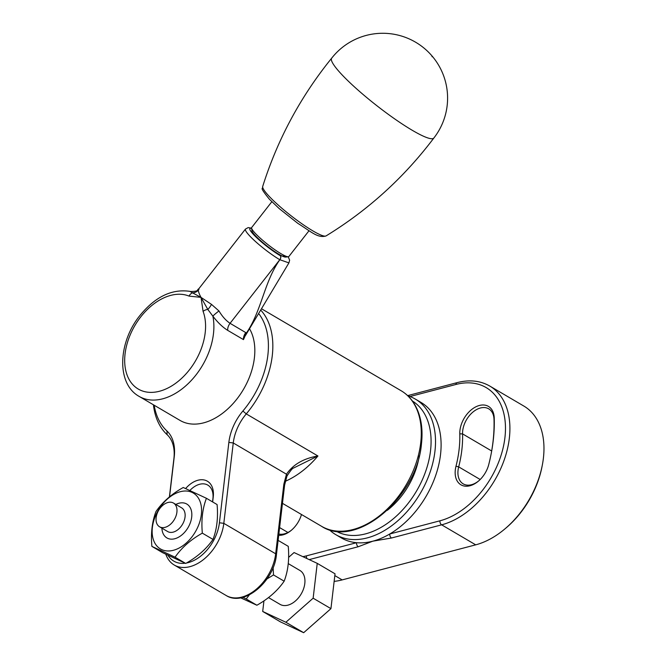 <?xml version="1.0" encoding="UTF-8"?>
<svg xmlns="http://www.w3.org/2000/svg" width="666" height="666" viewBox="0 0 666 666"><rect width="100%" height="100%" fill="white"/><g stroke="black" fill="none" stroke-linecap="round" stroke-linejoin="round"><path stroke-width="1" d="M336.039 531.143A75.449 49.892 -59.6 0 0 393.847 518.339A75.449 49.892 -59.6 0 0 430.527 450.724A75.449 49.892 -59.6 0 0 412.429 401.032M407.858 395.82A78.588 51.973 120.4 0 1 415.376 399.109A78.588 51.973 120.4 0 1 434.94 451.298A78.588 51.973 120.4 0 1 396.278 522.102A78.588 51.973 120.4 0 1 335.797 534.656A78.588 51.973 120.4 0 1 329.262 529.686M459.79 433.841A22.594 14.943 120.4 0 1 459.948 430.361A22.594 14.943 120.4 0 1 477.913 405.935A22.594 14.943 120.4 0 1 494.23 417.923A148.335 98.093 120.4 0 1 491.208 453.579A148.335 98.093 120.4 0 1 488.769 464.468A22.594 14.943 120.4 0 1 478.338 481.202A22.594 14.943 120.4 0 1 455.319 469.821A22.594 14.943 120.4 0 1 455.994 466.208A103.147 68.215 -59.6 0 0 459.074 449.708A103.147 68.215 -59.6 0 0 459.79 433.841L462.562 433.891A105.111 69.514 120.4 0 1 461.829 450.066A105.111 69.514 120.4 0 1 458.691 466.874A20.629 13.645 -59.6 0 0 458.066 470.171A20.629 13.645 -59.6 0 0 463.203 483.874A20.629 13.645 -59.6 0 0 478.721 480.877M491.108 454.07A146.37 96.795 -59.6 0 0 492.99 441.883A146.37 96.795 -59.6 0 0 494.005 419.355A20.629 13.645 -59.6 0 0 488.727 408.832A20.629 13.645 -59.6 0 0 472.852 412.129A20.629 13.645 -59.6 0 0 462.703 430.719A20.629 13.645 -59.6 0 0 462.562 433.891L491.666 450.982M415.376 399.109L420.97 402.397A78.588 51.973 120.4 0 1 440.526 454.578A78.588 51.973 120.4 0 1 389.785 533.974A78.588 51.973 120.4 0 1 372.835 541.175A78.588 51.973 120.4 0 1 356.551 542.698A78.588 51.973 120.4 0 1 341.383 537.937L335.797 534.656M278.854 534.04A20.629 13.645 -59.6 0 0 291.691 529.994M543.389 458.241A78.588 51.973 -59.6 0 0 523.834 406.052L489.776 386.055A78.588 51.973 120.4 0 1 509.332 438.245A78.588 51.973 120.4 0 1 441.641 524.833L475.699 544.838A78.588 51.973 -59.6 0 0 504.77 529.012A78.588 51.973 -59.6 0 0 542.332 465.043A78.588 51.973 -59.6 0 0 543.389 458.241M301.482 514.51A22.594 14.943 120.4 0 1 291.3 530.319A22.594 14.943 120.4 0 1 278.704 535.339M542.332 465.043L542.032 466.583A75.449 49.892 120.4 0 1 505.977 527.996L504.77 529.012M334.141 581.368A78.588 51.973 -59.6 0 0 342.158 579.903L475.699 544.838M391.491 538.003A3.147 1.965 -104.7 0 1 389.785 533.974L439.943 520.804A3.147 1.965 -104.7 0 0 441.641 524.833L391.491 538.003L372.835 541.175L358.25 546.736A3.147 1.965 -104.7 0 1 356.551 542.698L306.402 555.869A3.147 1.965 75.3 0 0 306.909 558.541M153.421 404.795A78.588 51.973 -59.6 0 0 167.133 434.69A39.294 25.982 120.4 0 1 173.909 458.549L169.405 496.911M165.834 554.27A39.294 25.982 -59.6 0 0 174.251 565.026A39.294 25.982 -59.6 0 0 204.487 558.749A39.294 25.982 -59.6 0 0 223.818 523.351L233.258 442.965A39.294 25.982 120.4 0 1 246.262 413.902A78.588 51.973 -59.6 0 0 272.261 355.786A78.588 51.973 -59.6 0 0 261.189 310.589M169.547 496.794L174.251 456.734A42.441 28.064 -59.6 0 0 166.925 430.96A75.449 49.892 120.4 0 1 154.179 405.236M259.174 314.21A75.449 49.892 120.4 0 1 267.857 355.211A75.449 49.892 120.4 0 1 242.899 411.014A42.441 28.064 -59.6 0 0 228.854 442.399L219.414 522.777A36.147 23.909 120.4 0 1 186.463 563.02M212.654 501.948L213.253 496.869A23.576 15.593 -59.6 0 0 205.12 480.219A23.576 15.593 -59.6 0 0 185.672 488.511M185.165 563.22A36.147 23.909 120.4 0 1 167.99 555.327M283.849 484.149A3.147 1.307 -173.3 0 1 284.598 485.139L286.954 476.09C290.326 470.87 292.482 468.206 293.431 468.098L317.94 455.994C303.646 458.383 293.157 464.452 286.455 474.2L283.849 484.149L275.674 553.796A39.294 25.982 120.4 0 1 256.343 589.194A39.294 25.982 120.4 0 1 226.099 595.471L174.251 565.026M286.954 476.09A3.147 1.931 -156.2 0 0 286.455 474.2L233.258 442.965L228.854 442.399M189.952 490.401A20.43 13.511 120.4 0 1 207.825 485.114A20.43 13.511 120.4 0 1 212.912 498.684L212.537 501.881M271.836 201.723L251.698 227.489A23.576 3.497 38 0 0 251.59 228.063L251.948 230.761A21.612 3.205 38 0 0 258.841 239.061A21.612 3.205 38 0 0 285.614 257.076L288.32 256.776A23.576 3.497 38 0 0 288.853 256.527L308.991 230.769M251.59 228.063A23.576 3.497 38 0 0 259.107 237.121A23.576 3.497 38 0 0 288.32 256.776M251.631 228.421A24.359 3.613 38 0 0 256.643 237.645A24.359 3.613 38 0 0 280.261 255.686L287.97 256.818M198.992 289.26L198.36 290.11C198.368 291.725 199.251 294.156 201.024 297.386L211.505 304.395L218.981 310.972C222.302 316.517 225.999 320.629 230.061 323.318A7.859 5.195 -59.6 0 0 227.697 330.361C222.61 327.173 217.674 322.444 212.87 316.167L207.817 309.44L201.024 297.386L192.541 292.849A7.859 7.318 -171.8 0 0 198.36 290.11M211.505 304.395A7.859 2.398 -59.8 0 1 207.817 309.44A5.894 3.896 -20.6 0 0 203.088 311.372L201.024 297.386L189.036 296.104A5.894 4.404 -67.7 0 1 192.541 292.849L190.201 291.533M218.981 310.972A7.859 0.874 -37 0 0 212.87 316.167A58.941 38.978 120.4 0 1 195.995 374.941A58.941 38.978 120.4 0 1 139.094 396.378C116.075 383.608 118.182 342.191 139.952 315.468C155.511 296.395 172.486 288.411 190.876 291.517L190.876 291.517C199.733 291.35 196.528 289.802 198.768 288.828L245.496 229.046A27.506 4.079 -142 0 0 256.052 242.033A27.506 4.079 -142 0 0 279.787 259.707A3.147 2.081 -59.6 0 0 280.261 255.686M249.875 329.354A58.941 38.978 120.4 0 1 236.938 398.984A58.941 38.978 120.4 0 1 180.045 420.421L139.094 396.378M245.521 335.423L288.919 262.887L279.787 259.707L230.061 323.318L246.428 332.992L243.456 339.61L227.697 330.361M243.623 339.369A7.859 5.295 -51.5 0 1 246.428 332.992C261.572 310.922 264.285 281.56 279.845 259.74A3.147 2.081 -59.6 0 0 280.319 255.727M326.032 235.939C368.123 210.156 404.062 177.514 433.857 138.02A64.835 9.615 -142 0 1 433.841 138.045A64.835 9.615 -142 0 1 383.558 110.839A64.835 9.615 -142 0 1 331.343 59.515A64.835 9.615 -142 0 1 331.676 58.183A64.835 9.615 -142 0 1 331.693 58.158C300.557 96.603 277.564 139.361 262.704 186.438A40.251 5.969 -142 0 0 262.645 186.963A40.251 5.969 -142 0 0 292.091 216.558A40.251 5.969 -142 0 0 326.032 235.939C317.74 238.453 311.13 231.643 297.777 223.318L279.245 208.625L269.347 199.167C263.411 191.875 261.122 188.27 262.479 188.336L262.704 186.438M165.051 527.347A13.753 9.099 120.4 0 1 159.549 526.781A13.753 9.099 120.4 0 1 156.127 517.649A13.753 9.099 120.4 0 1 156.418 515.959A19.647 19.647 0 0 1 162.504 505.594A13.753 9.099 120.4 0 1 167.974 502.489A13.753 9.099 120.4 0 1 173.476 503.055A13.753 9.099 120.4 0 1 176.898 512.187A13.753 9.099 120.4 0 1 165.051 527.347M173.476 503.055L181.618 507.842A13.753 9.099 120.4 0 1 184.182 520.679A13.753 9.099 120.4 0 1 173.202 532.126A13.753 9.099 120.4 0 1 167.699 531.56L159.549 526.781M178.946 503.238A19.647 12.995 120.4 0 1 186.805 504.054A19.647 12.995 120.4 0 1 190.459 522.394A19.647 12.995 120.4 0 1 174.775 538.744A19.647 12.995 120.4 0 1 166.908 537.937A19.647 12.995 120.4 0 1 161.896 528.155A19.647 12.995 -59.6 0 0 166.908 537.937A19.647 12.995 -59.6 0 0 174.775 538.744A19.647 12.995 -59.6 0 0 190.459 522.394A19.647 12.995 -59.6 0 0 186.805 504.054A19.647 12.995 -59.6 0 0 178.946 503.238A19.647 12.995 -59.6 0 0 175.824 504.437A19.647 12.995 120.4 0 1 178.946 503.238M288.278 563.627L299.916 570.462A19.647 12.995 120.4 0 1 303.571 588.802A19.647 12.995 120.4 0 1 287.887 605.161A19.647 12.995 120.4 0 1 280.02 604.345L268.506 597.585M288.636 557.342L294.064 552.555L317.241 563.361L313.145 598.201L285.872 622.252L262.695 611.455L263.944 600.865M317.241 563.361L335.031 573.801L330.935 608.649L303.671 632.7L285.872 622.252M330.935 608.649L313.145 598.201M303.671 632.7L280.494 621.902L262.695 611.455M180.303 491.699A32.418 21.437 120.4 0 1 201.34 514.56A32.418 21.437 120.4 0 1 173.418 550.283A32.418 21.437 120.4 0 1 152.381 527.422A32.418 21.437 120.4 0 1 180.303 491.699M175.066 557.192C181.593 547.702 190.684 539.685 202.331 533.141C201.157 520.071 202.522 508.458 206.427 498.293L217.083 504.553C218.248 517.69 216.883 529.303 212.987 539.402C206.46 548.884 197.369 556.901 185.722 563.444L175.066 557.192L151.89 546.386L162.546 552.647L185.722 563.444M151.89 546.386C150.716 533.324 152.073 521.703 155.977 511.538C162.554 502.014 171.645 493.997 183.25 487.495L206.427 498.293M202.331 533.141L212.987 539.402M278.113 540.384L288.253 546.336C289.419 559.482 288.053 571.095 284.157 581.185C277.63 590.667 268.54 598.684 256.893 605.236L246.229 598.975L249.342 594.846M266.991 578.937L273.501 574.933L273.127 567.524M273.501 574.933L284.157 581.185M246.229 598.975L242.865 597.319M240.593 597.802L256.893 605.236M279.612 527.589L287.928 532.467M439.943 520.804A75.449 49.892 -59.6 0 0 504.92 437.67A75.449 49.892 -59.6 0 0 455.952 384.465L409.973 396.536M302.88 556.668A75.449 49.892 -59.6 0 0 306.402 555.869M334.823 575.591L342.158 579.903M358.25 546.736L309.207 559.615M455.994 466.208L458.691 466.874L480.186 479.503M419.239 455.935A60.906 40.276 120.4 0 1 387.296 510.331M407.65 395.629L457.192 382.617A3.147 1.965 75.3 0 0 455.952 384.465M494.23 417.923L494.005 419.355M420.704 442.94A78.588 51.973 120.4 0 1 382.051 513.744A78.588 51.973 120.4 0 1 321.561 526.298C356.085 549.325 417.132 497.36 421.453 443.931C423.21 428.33 420.904 415.085 414.527 404.195C411.064 398.459 406.601 393.981 401.148 390.751A78.588 51.973 120.4 0 1 420.704 442.94M285.248 481.318A78.588 51.973 -59.6 0 0 317.94 455.994L246.262 413.902L242.899 411.014M166.925 430.96L167.133 434.69M219.414 522.777L223.818 523.351L275.674 553.796A3.147 1.307 -173.3 0 1 276.423 554.786C274.209 581.335 244.072 607.167 226.099 595.471M174.251 456.734L173.909 458.549M213.253 496.869L212.912 498.684M189.036 296.104A53.047 35.082 -59.6 0 0 140.784 316.858A53.047 35.082 -59.6 0 0 132.817 384.64A53.047 35.082 -59.6 0 0 189.477 369.763A53.047 35.082 -59.6 0 0 203.088 311.372M245.821 332.575A7.859 5.195 -59.6 0 0 243.456 339.61M433.841 138.037A64.835 64.835 0 0 0 431.626 55.503A64.835 10.19 138.9 0 1 432.076 56.727M457.192 382.617C469.372 379.478 480.236 380.627 489.776 386.055M282.459 503.338L321.561 526.298M262.021 309.066L401.148 390.751M284.598 485.139L276.423 554.786M251.598 228.172L248.193 227.597L245.496 229.046M288.919 262.887L289.635 260.181L288.22 256.785M431.626 55.503A64.835 64.835 0 0 0 331.676 58.183"/></g></svg>
